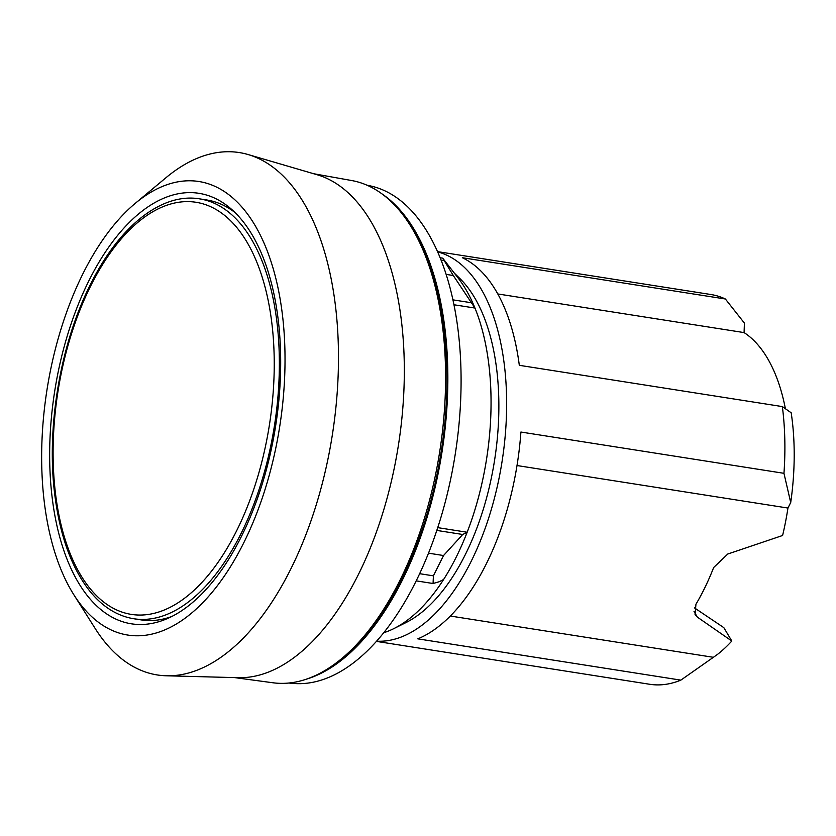 <?xml version="1.0" encoding="UTF-8"?>
<svg xmlns="http://www.w3.org/2000/svg" width="836" height="836" viewBox="0 0 836 836"><rect width="100%" height="100%" fill="white"/><g stroke="black" fill="none" stroke-linecap="round" stroke-linejoin="round"><path stroke-width="1.25" d="M135.233 203.367L165.936 177.744A264.385 135.693 98.9 0 1 248.114 154.545L317.137 174.745A255.116 130.938 98.9 0 1 370.682 221.08A255.116 130.938 98.9 0 1 385.093 505.278A255.116 130.938 98.9 0 1 238.218 677.693L166.333 675.781A264.385 135.693 98.9 0 1 95.199 628.526L73.829 594.73A229.534 117.803 98.9 0 1 71.927 591.637A229.534 117.803 98.9 0 1 135.233 203.367A229.534 117.803 98.9 0 1 254.761 224.926A229.534 117.803 98.9 0 1 244.739 540.798A229.534 117.803 98.9 0 1 73.829 594.73M313.625 173.721L351.663 180.534A254.196 130.468 98.9 0 1 412.075 228.364A254.196 130.468 98.9 0 1 424.469 518.142A254.196 130.468 98.9 0 1 272.86 682.761L234.561 677.588M248.114 154.545A264.385 135.693 98.9 0 1 303.614 202.573A264.385 135.693 98.9 0 1 318.547 497.106A264.385 135.693 98.9 0 1 166.333 675.781M78.385 582.608A217.882 111.825 98.9 0 1 68.113 333.115A217.882 111.825 98.9 0 1 198.947 193.315A217.882 111.825 98.9 0 1 251.949 234.519A217.882 111.825 98.9 0 1 262.222 484.013A217.882 111.825 98.9 0 1 131.388 623.813A217.882 111.825 98.9 0 1 78.385 582.608M385.866 605.713A243.893 125.17 -81.1 0 0 424.73 521.936M446.978 380.14A243.893 125.17 -81.1 0 0 435.64 288.483M454.324 273.111L459.716 278.357A185.467 95.189 98.9 0 1 474.409 297.344A185.467 95.189 98.9 0 1 491.16 478.84A185.467 95.189 98.9 0 1 405.679 622.726L394.289 628.379M446.163 274.396L453.29 275.514L442.714 258.157L458.128 278.012A193.659 99.4 98.9 0 1 465.516 288.89A193.659 99.4 98.9 0 1 484.901 468.839A193.659 99.4 98.9 0 1 404.06 622.569A193.68 99.4 -81.1 0 0 443.582 579.515L439.151 581.762L433.069 583.507L416.182 580.863M382.094 193.962A252.723 129.705 98.9 0 1 414.52 230.025A252.723 129.705 98.9 0 1 434.26 490.993A252.723 129.705 98.9 0 1 305.934 679.292M366.868 185.143L370.578 185.958A251.876 129.277 98.9 0 1 427.865 232.847A251.876 129.277 98.9 0 1 440.875 517.588A251.876 129.277 98.9 0 1 292.537 683.378L288.744 683.022M412.754 229.524A251.061 128.859 98.9 0 1 413.862 231.353A251.061 128.859 98.9 0 1 446.988 379.084A251.061 128.859 98.9 0 1 424.406 522.949A251.061 128.859 98.9 0 1 346.02 654.839M437.667 251.897A197.265 101.24 98.9 0 1 480.627 288.159A197.265 101.24 98.9 0 1 491.338 509.375A197.265 101.24 98.9 0 1 376.587 641.16M713.63 657.127L680.849 680.128A197.265 101.24 98.9 0 1 649.729 684.276L376.388 641.379M680.849 680.128L417.801 638.85A197.265 101.24 -81.1 0 0 520.912 432.034L783.959 473.312L790.71 502.52L787.951 508.048A175.748 90.194 98.9 0 1 782.6 535.489L727.769 554.017L713.651 567.529A175.748 90.194 98.9 0 1 695.939 604.261L695.05 614.659L697.36 617.125L731.813 641.034A175.748 90.194 98.9 0 1 717.727 654.222L713.39 657.305L450.311 616.027M790.71 502.52A177.535 91.124 98.9 0 0 791.19 412.785L782.35 406.589A197.265 101.24 98.9 0 1 783.959 473.312M782.35 406.589L519.313 365.311A197.265 101.24 -81.1 0 0 495.832 290.541A197.265 101.24 -81.1 0 0 462.329 257.718L725.376 298.995L744.406 323.104L744.082 332.592A172.153 88.355 98.9 0 1 785.391 408.71M731.813 641.034L723.819 627.637L694.382 607.835M437.541 251.626L710.882 294.512A197.265 101.24 98.9 0 1 725.376 298.995M744.082 332.592L497.786 293.948M787.951 508.048L517.014 465.537M453.29 275.514L474.963 308.056L453.979 304.764M436.81 530.421L462.726 534.486L467.146 532.25A193.68 99.4 -81.1 0 0 474.963 308.056M462.726 534.486L443.54 555.532L433.403 575.847L433.069 583.507M383.693 632.747A193.68 99.4 -81.1 0 0 404.049 622.58A193.659 99.4 98.9 0 1 404.06 622.58L404.049 622.58M419.641 573.684L433.403 575.847M428.502 553.171L443.54 555.532M437.73 527.631L467.146 532.25M441.074 260.069L444.397 260.592M133.76 618.745A212.511 109.067 -81.1 0 0 241.071 533.483A212.511 109.067 -81.1 0 0 276.841 321.296A212.511 109.067 -81.1 0 0 199.637 198.863C161.494 192.395 119.015 226.42 90.361 284.637C59.983 344.672 45.928 429.087 55.04 496.751C60.338 536.764 71.823 568.072 89.473 590.697C102.232 606.633 116.998 615.975 133.76 618.745L141.044 619.884A212.511 109.067 -81.1 0 0 171.631 616.56M235.02 212.553A212.511 109.067 -81.1 0 0 206.931 200.013L199.637 198.863M694.026 611.544L697.36 617.125M452.945 299.852L470.804 302.653M90.675 285.964A208.572 107.05 -81.1 0 0 80.601 574.938A208.572 107.05 -81.1 0 0 236.672 530.693A208.572 107.05 -81.1 0 0 246.735 241.719A208.572 107.05 -81.1 0 0 90.675 285.964M442.714 258.157L440.154 257.76"/></g></svg>
